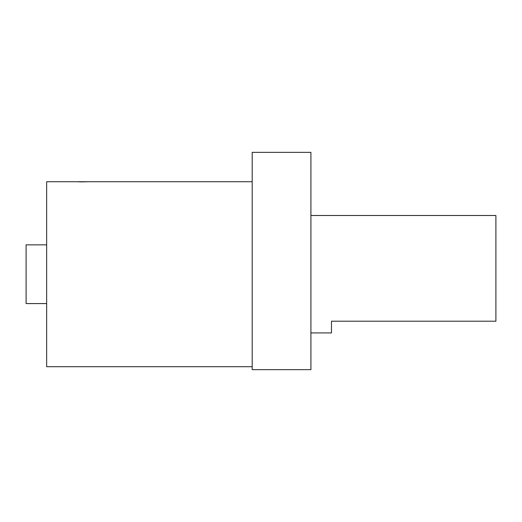 <?xml version="1.0" encoding="UTF-8"?>
<svg xmlns="http://www.w3.org/2000/svg" width="522" height="522" viewBox="0 0 522 522"><rect width="100%" height="100%" fill="white"/><g stroke="black" fill="none" stroke-linecap="round" stroke-linejoin="round"><path stroke-width="0.78" d="M252.191 152.359L252.191 369.641L310.916 369.641L310.916 152.359L252.191 152.359M310.916 215.501L495.9 215.501L495.9 321.206L331.47 321.206L331.47 332.925L310.916 332.925M252.191 366.705L46.654 366.705L46.654 181.721L252.191 181.721M86.9 181.773L85.869 181.819M85.066 181.852L84.153 181.878M83.207 181.897L82.208 181.91M81.204 181.904L80.231 181.891M79.272 181.871L78.424 181.845M46.654 244.851L26.1 244.851L26.1 303.576L46.654 303.576"/></g></svg>
